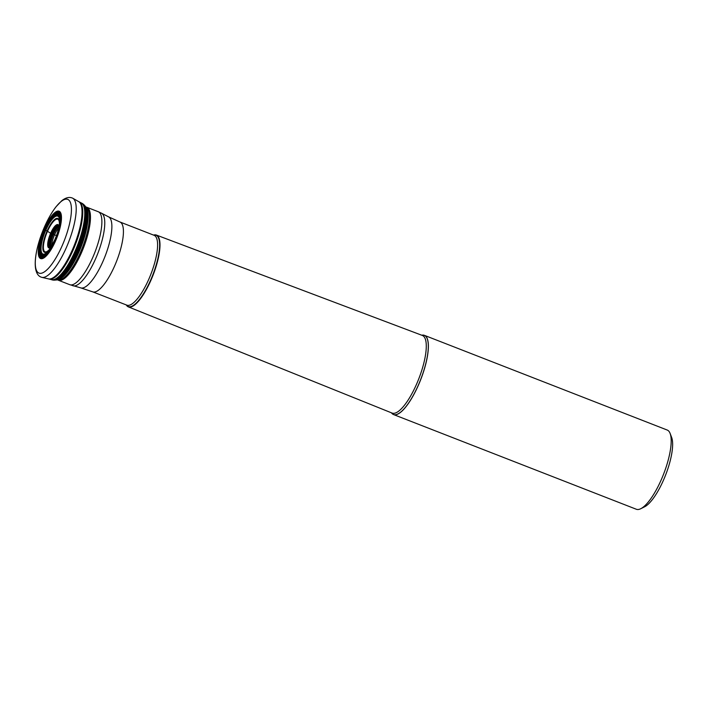 <?xml version="1.0" encoding="UTF-8"?>
<svg xmlns="http://www.w3.org/2000/svg" width="707" height="707" viewBox="0 0 707 707"><rect width="100%" height="100%" fill="white"/><g stroke="black" fill="none" stroke-linecap="round" stroke-linejoin="round"><path stroke-width="1.06" d="M44.506 226.867C48.076 218.781 51.938 212.047 56.092 206.683L61.686 200.797C65.521 197.713 69.039 196.776 72.247 197.995A42.508 12.638 111.3 0 1 72.741 198.225A42.508 12.638 111.3 0 1 66.317 247.653A42.508 12.638 -68.7 0 1 41.881 277.365A42.508 12.638 -68.7 0 1 41.351 277.197C31.276 273.954 34.537 249.642 44.506 226.867A4.021 0.53 -156.3 0 0 44.506 226.885A39.565 11.763 -68.7 0 0 37.595 272.16A39.565 11.763 -68.7 0 0 62.207 245.621A39.565 11.763 111.3 0 0 69.118 200.346A39.565 11.763 111.3 0 0 44.506 226.885L44.179 228.874A25.417 7.556 111.3 0 1 59.989 211.826A25.417 7.556 111.3 0 1 55.553 240.91A25.417 7.556 -68.7 0 1 39.742 257.958A25.417 7.556 -68.7 0 1 44.179 228.874L44.179 228.918A25.125 7.468 -68.7 0 0 39.795 257.666A25.125 7.468 -68.7 0 0 55.429 240.813A25.125 7.468 111.3 0 0 59.812 212.065A25.125 7.468 111.3 0 0 44.179 228.918L44.223 228.997A24.727 7.353 111.3 0 1 59.609 212.409A24.727 7.353 111.3 0 1 55.287 240.698A24.727 7.353 -68.7 0 1 39.91 257.286A24.727 7.353 -68.7 0 1 44.223 228.997L44.267 229.041A24.506 7.291 -68.7 0 0 39.99 257.083A24.506 7.291 -68.7 0 0 55.234 240.645A24.506 7.291 111.3 0 0 59.512 212.604A24.506 7.291 111.3 0 0 44.267 229.041L44.461 229.245A23.658 7.035 111.3 0 1 59.176 213.381A23.658 7.035 111.3 0 1 55.049 240.442A23.658 7.035 -68.7 0 1 40.326 256.314A23.658 7.035 -68.7 0 1 44.461 229.245L44.621 229.404A23.022 6.849 -68.7 0 0 40.599 255.748A23.022 6.849 -68.7 0 0 54.925 240.3A23.022 6.849 111.3 0 0 58.937 213.965A23.022 6.849 111.3 0 0 44.621 229.404L44.788 229.572A22.368 6.655 111.3 0 1 58.699 214.566A22.368 6.655 111.3 0 1 54.801 240.159A22.368 6.655 -68.7 0 1 40.882 255.156A22.368 6.655 -68.7 0 1 44.788 229.572L44.886 229.66A22.005 6.549 -68.7 0 0 41.041 254.838A22.005 6.549 -68.7 0 0 54.731 240.08A22.005 6.549 111.3 0 0 58.575 214.893A22.005 6.549 111.3 0 0 44.886 229.66L45.213 229.899A21.281 6.328 111.3 0 1 55.57 215.343A21.281 6.328 111.3 0 1 59.565 223.067A21.281 6.328 111.3 0 1 59.538 223.297A21.281 6.328 111.3 0 1 54.739 239.965M126.288 304.938A38.54 11.462 -68.7 0 0 128.347 306.873A38.54 11.462 -68.7 0 0 151.015 280.096A38.54 11.462 111.3 0 0 156.362 235.051L422.353 335.454A41.66 12.39 -68.7 0 1 416.573 384.14A41.66 12.39 -68.7 0 1 392.076 413.074L128.347 306.873M153.534 235.086A38.54 11.462 111.3 0 1 156.362 235.051M421.752 335.224A42.508 12.638 111.3 0 1 424.412 335.348A42.508 12.638 111.3 0 1 418.482 385.006A42.508 12.638 -68.7 0 1 393.525 414.549A42.508 12.638 -68.7 0 1 391.484 412.835A42.447 12.62 -68.7 0 0 418.411 384.97A42.447 12.62 -68.7 0 0 421.787 335.233M424.412 335.348L667.214 430.042A42.508 12.638 111.3 0 1 670.121 433.444A42.508 12.638 111.3 0 1 661.284 479.708A42.508 12.638 111.3 0 1 640.763 508.713A42.508 12.638 111.3 0 1 636.327 509.252L393.525 414.549M670.121 433.444L671.65 437.456A39.159 11.648 111.3 0 1 663.511 480.08A39.159 11.648 111.3 0 1 644.607 506.795L640.763 508.713M56.401 235.537L51.346 233.69L45.213 229.899A21.281 6.328 -68.7 0 0 40.458 251.825A21.281 6.328 -68.7 0 0 48.995 250.163A21.281 6.328 -68.7 0 0 49.137 249.969A21.281 6.328 -68.7 0 0 54.713 240.027M82.021 203.333A41.094 12.222 111.3 0 1 82.065 203.351L78.654 201.583A41.527 12.346 111.3 0 1 78.654 201.592A41.527 12.346 111.3 0 1 72.37 249.871A41.527 12.346 -68.7 0 1 48.509 278.894A41.527 12.346 -68.7 0 0 48.509 278.894L41.881 277.365M59.556 223.094A21.183 6.301 111.3 0 0 55.57 215.449A21.183 6.301 111.3 0 0 45.266 229.934A21.183 6.301 -68.7 0 0 40.529 251.754A21.183 6.301 -68.7 0 0 49.013 250.128M49.172 249.925A20.344 6.054 -68.7 0 1 41.2 251.1A20.344 6.054 -68.7 0 1 45.778 230.252A20.344 6.054 111.3 0 1 55.588 216.377A20.344 6.054 111.3 0 1 59.529 223.359M59.415 224.287A18.214 5.417 111.3 0 0 55.676 218.737A18.214 5.417 111.3 0 0 47.06 231.074A18.214 5.417 -68.7 0 0 42.933 249.518A18.214 5.417 -68.7 0 0 49.711 249.164M49.897 248.891A17.507 5.205 -68.7 0 1 43.498 248.997A17.507 5.205 -68.7 0 1 47.475 231.339A17.507 5.205 111.3 0 1 55.712 219.515A17.507 5.205 111.3 0 1 59.37 224.614M59.043 226.487A12.532 3.729 111.3 0 0 50.604 233.31A12.532 3.729 -68.7 0 0 47.687 245.002A12.532 3.729 -68.7 0 0 50.931 247.291L50.117 247.662A11.895 3.535 -68.7 0 1 51.346 233.69A11.895 3.535 111.3 0 1 58.699 225.657L59.035 226.532M58.778 225.763A11.754 3.491 111.3 0 0 52 233.964A11.754 3.491 -68.7 0 0 50.241 247.644M52.132 234.017A11.745 3.491 111.3 0 1 58.805 225.798A11.745 3.491 111.3 0 0 52.15 234.026A11.745 3.491 -68.7 0 0 50.285 247.627A11.745 3.491 -68.7 0 1 52.15 234.026M50.33 247.618A11.736 3.491 -68.7 0 1 52.247 234.07A11.736 3.491 111.3 0 1 58.822 225.833A11.736 3.491 111.3 0 0 52.238 234.061A11.736 3.491 -68.7 0 0 50.321 247.618A11.736 3.491 -68.7 0 1 52.238 234.061A11.736 3.491 111.3 0 1 58.822 225.833A11.736 3.491 111.3 0 0 52.318 234.097A11.736 3.491 -68.7 0 0 50.356 247.609M50.701 247.432A11.807 3.508 -68.7 0 1 53.06 234.37A11.807 3.508 111.3 0 1 58.964 226.222M59.026 226.443A11.869 3.526 111.3 0 0 53.387 234.494A11.869 3.526 -68.7 0 0 50.886 247.3M51.691 246.018A12.134 3.606 -68.7 0 1 54.519 234.892A12.134 3.606 111.3 0 1 58.743 227.937M59.07 279.345A39.371 11.71 -68.7 0 0 59.538 279.15A39.371 11.71 -68.7 0 0 78.928 252.107A39.371 11.71 111.3 0 0 86.952 208.874L86.519 207.982A39.565 11.763 111.3 0 1 78.769 252.072A39.565 11.763 -68.7 0 1 58.619 279.512L59.538 279.15M86.731 208.406A39.371 11.71 111.3 0 1 86.952 208.874M86.201 207.46A39.565 11.763 111.3 0 1 86.519 207.982L85.892 206.992A39.786 11.833 111.3 0 1 78.53 252.01A39.786 11.833 -68.7 0 1 57.488 279.813L58.619 279.512A39.565 11.763 -68.7 0 1 58.036 279.68M57.205 279.866A39.786 11.833 -68.7 0 0 57.488 279.813L56.931 279.91A39.892 11.86 -68.7 0 0 78.38 251.975A39.892 11.86 111.3 0 0 85.547 206.541L84.928 205.834A40.264 11.975 111.3 0 1 77.805 251.807A40.264 11.975 -68.7 0 1 55.994 280.016L56.931 279.91M85.715 206.762A39.786 11.833 111.3 0 1 85.892 206.992L85.547 206.541M84.928 205.834L84.504 205.366A40.52 12.054 111.3 0 1 77.372 251.674A40.52 12.054 -68.7 0 1 55.367 280.069L55.994 280.016M54.572 280.131A40.785 12.125 -68.7 0 0 54.722 280.122A40.785 12.125 -68.7 0 0 76.922 251.533A40.785 12.125 111.3 0 0 84.062 204.889L83.85 204.668A40.909 12.169 111.3 0 1 76.71 251.471A40.909 12.169 -68.7 0 1 54.412 280.149L55.367 280.069M83.956 204.774A40.785 12.125 111.3 0 1 84.062 204.889L84.504 205.366M83.788 204.597A40.909 12.169 111.3 0 1 83.85 204.668L83.726 204.535A40.926 12.169 111.3 0 1 76.674 251.462A40.926 12.169 -68.7 0 1 54.227 280.158L54.412 280.149A40.909 12.169 -68.7 0 1 54.324 280.149M54.077 280.158A40.926 12.169 -68.7 0 0 54.227 280.158L53.926 280.158A40.953 12.178 -68.7 0 0 76.621 251.445A40.953 12.178 111.3 0 0 83.506 204.323L82.083 203.36A41.094 12.222 111.3 0 1 76.064 251.25A41.094 12.222 -68.7 0 1 52.221 279.91L53.926 280.158M51.761 279.733A41.094 12.222 -68.7 0 0 52.212 279.901A41.094 12.222 -68.7 0 0 52.221 279.91M81.977 203.307A41.103 12.222 111.3 0 1 75.976 251.215A41.103 12.222 -68.7 0 1 52.115 279.875L52.115 279.875A41.103 12.222 -68.7 0 1 51.708 279.725M48.871 278.956A41.413 12.319 -68.7 0 0 49.234 279.062L51.293 279.627A41.174 12.24 -68.7 0 0 75.181 250.914A41.174 12.24 111.3 0 0 81.199 202.936M79.308 201.955A41.413 12.319 111.3 0 1 73.095 250.137A41.413 12.319 -68.7 0 1 49.234 279.062L48.5 278.894M85.909 207.018A39.071 11.621 111.3 0 1 80.333 252.611A39.071 11.621 111.3 0 1 57.523 279.813M58.345 280.237L69.763 284.682A39.159 11.648 111.3 0 0 92.758 257.472A39.159 11.648 111.3 0 0 98.22 211.711L86.811 207.266A39.159 11.648 111.3 0 1 81.34 253.018A39.159 11.648 111.3 0 1 58.345 280.237L56.843 279.486M98.22 211.711L101.454 213.178A39 11.595 111.3 0 1 95.684 258.585A39 11.595 111.3 0 1 73.13 285.805A39 11.595 111.3 0 1 71.575 284.903M92.679 291.832A37.489 11.144 -68.7 0 0 114.693 265.779A37.489 11.144 -68.7 0 0 119.925 221.98L154.091 235.298A37.489 11.144 111.3 0 1 148.859 279.097A37.489 11.144 -68.7 0 1 126.845 305.15L92.679 291.832L80.925 287.935A38.151 11.347 -68.7 0 0 102.992 261.307A38.151 11.347 -68.7 0 0 108.639 216.881L101.454 213.178M153.64 235.122A38.275 11.383 111.3 0 1 150.715 279.945A38.275 11.383 -68.7 0 1 126.394 304.973M78.654 201.592L72.741 198.225M49.137 249.969L54.713 239.991C57.347 233.867 58.955 228.299 59.538 223.297M52.212 279.901L51.293 279.627M80.925 287.935L69.763 284.682M119.925 221.98L108.639 216.881M85.194 206.789L86.811 207.266"/></g></svg>
